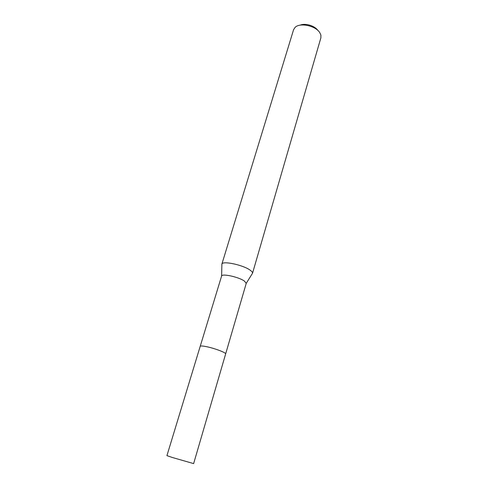 <?xml version="1.0" encoding="UTF-8"?>
<svg xmlns="http://www.w3.org/2000/svg" width="488" height="488" viewBox="0 0 488 488"><rect width="100%" height="100%" fill="white"/><g stroke="black" fill="none" stroke-linecap="round" stroke-linejoin="round"><path stroke-width="0.73" d="M225.651 353.885L246.214 283.436L244.543 281.186C239.211 277.117 222.131 273.292 221.613 276.007L200.214 346.303M252.113 273.89L252.528 273.231C252.644 272.469 251.967 271.535 250.484 270.419C243.927 265.155 222.51 260.47 221.887 264.099L221.869 264.874M252.503 273.335L320.878 37.832L320.89 35.087L319.817 32.72C315.73 25.736 299.846 22.344 295.081 27.395L293.587 29.695L221.851 264.197M317.871 30.457C314.937 25.803 305.146 22.887 300.144 25.169M172.404 457.506L166.933 455.639L200.196 346.346C200.464 345.815 202.361 345.876 205.887 346.547C214.019 348.072 226.505 352.763 225.639 353.934L193.632 463.6L172.404 457.506M246.233 283.345L252.528 273.231M221.613 276.007L221.887 264.099"/></g></svg>
